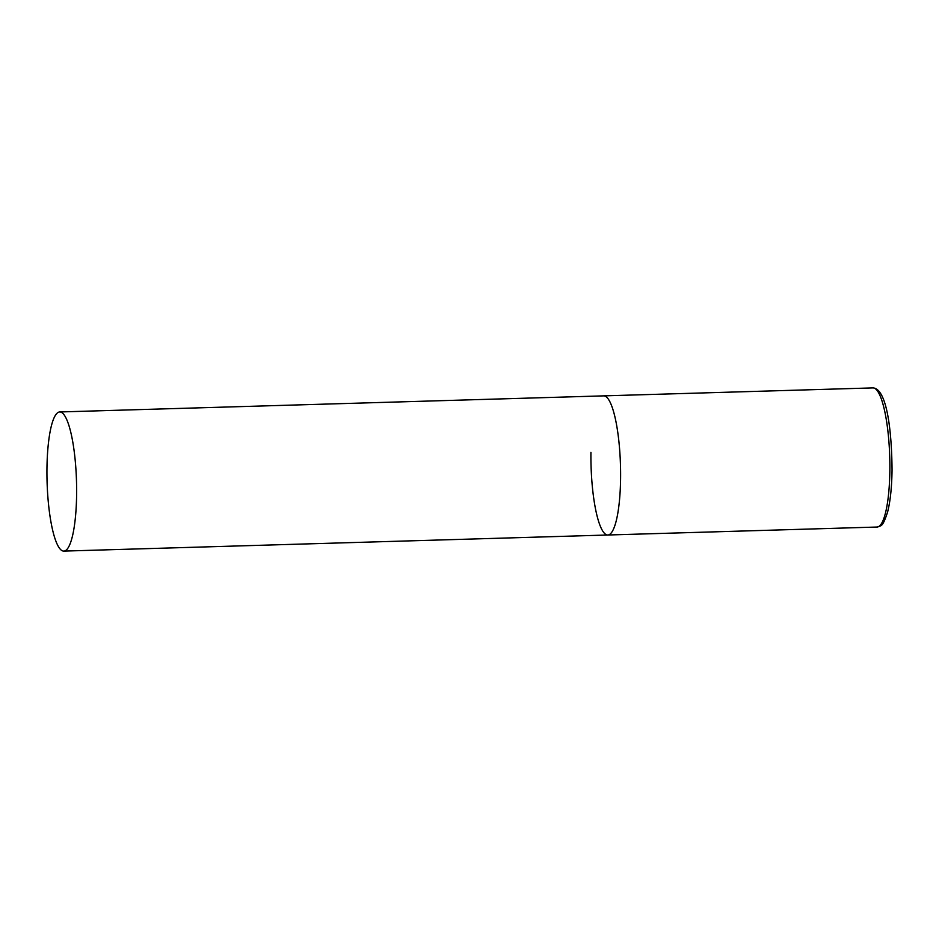 <?xml version="1.0" encoding="UTF-8"?>
<svg xmlns="http://www.w3.org/2000/svg" width="939" height="939" viewBox="0 0 939 939"><rect width="100%" height="100%" fill="white"/><g stroke="black" fill="none" stroke-linecap="round" stroke-linejoin="round"><path stroke-width="1.41" d="M59.732 411.963A69.603 14.719 -91.7 0 0 46.95 475.181A69.603 14.719 -91.7 0 0 60.953 549.867A69.603 14.719 -91.7 0 0 63.84 551.099A69.603 14.719 -91.7 0 0 76.622 487.881A69.603 14.719 -91.7 0 0 62.62 413.195A69.603 14.719 -91.7 0 0 59.732 411.963L872.977 387.901A69.603 14.719 88.3 0 1 889.855 470.545A69.603 14.719 88.3 0 1 877.096 527.037L607.826 535.007A69.603 14.719 -91.7 0 0 620.597 471.789A69.603 14.719 -91.7 0 0 606.594 397.103A69.603 14.719 -91.7 0 0 603.707 395.871A69.603 14.719 88.3 0 1 620.585 478.514A69.603 14.719 88.3 0 1 607.826 535.007A69.603 14.719 88.3 0 1 590.936 452.363M877.096 527.037C881.439 525.253 882.308 527.835 887.519 512.354C890.289 501.579 891.792 487.482 892.05 470.052C891.733 429.381 886.604 388.605 872.977 387.901M607.826 535.007L63.84 551.099"/></g></svg>
